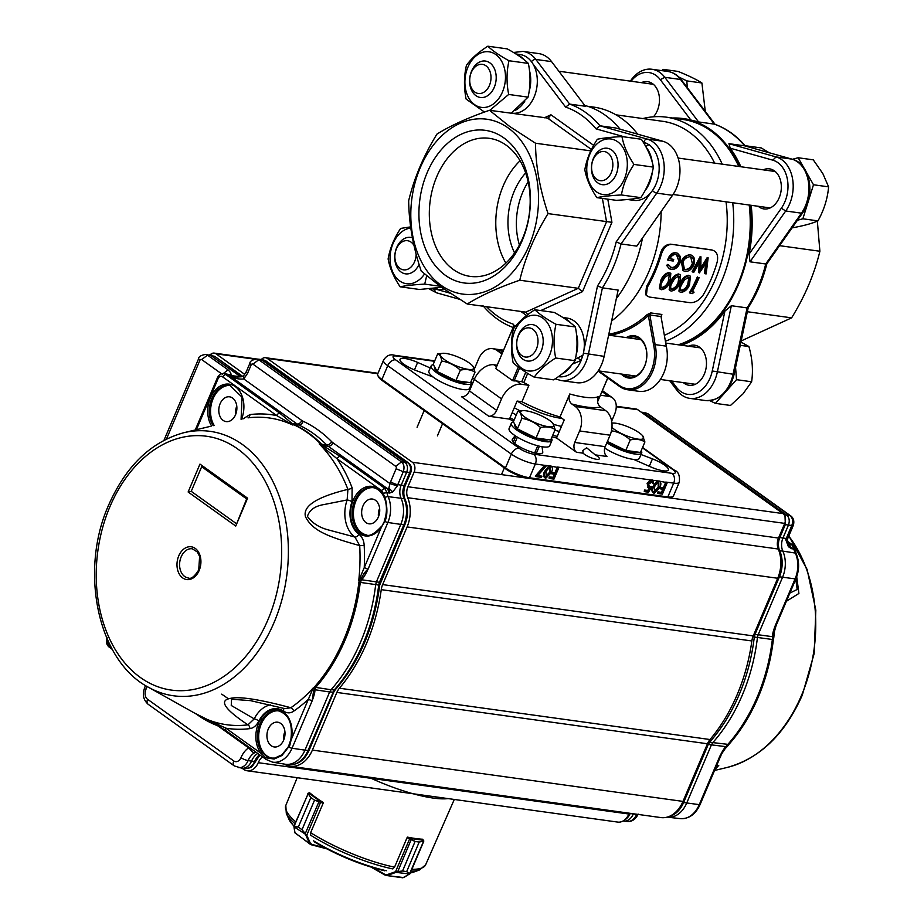 <?xml version="1.0" encoding="UTF-8"?>
<svg xmlns="http://www.w3.org/2000/svg" width="924" height="924" viewBox="0 0 924 924"><rect width="100%" height="100%" fill="white"/><g stroke="black" fill="none" stroke-linecap="round" stroke-linejoin="round"><path stroke-width="1.39" d="M514.76 110.614A29.603 21.229 -82.1 0 0 524.728 101.34M529.106 91.638A29.603 21.229 -82.1 0 0 529.464 70.478M523.735 59.425A29.603 21.229 -82.1 0 0 520.512 56.503A29.603 21.229 -82.1 0 0 516.643 54.435M511.388 113.098L511.838 113.167A29.603 21.229 -82.1 0 0 535.862 91.961A29.603 21.229 -82.1 0 0 527.119 57.415A29.603 21.229 -82.1 0 0 519.958 54.516L515.881 53.95M430.931 288.669A29.603 21.229 -82.1 0 0 437.583 287.907M430.884 288.669L436.983 289.512A29.603 21.229 -82.1 0 0 443.809 288.946M521.101 331.45A14.715 10.557 97.9 0 1 535.978 332.813A14.715 10.557 97.9 0 1 533.61 353.476A14.715 10.557 97.9 0 1 518.745 352.113A14.715 10.557 97.9 0 1 521.101 331.45M522.083 329.048A18.388 13.19 -82.1 0 0 516.909 348.406A18.388 13.19 -82.1 0 0 527.373 361.03A18.388 13.19 -82.1 0 0 537.722 356.572A18.388 13.19 -82.1 0 0 542.885 337.225A18.388 13.19 -82.1 0 0 532.42 324.601A18.388 13.19 -82.1 0 0 522.083 329.048M709.817 400.669L715.384 403.361L730.491 405.463L742.988 393.878L751.628 381.774L736.52 379.672L735.573 367.429M715.384 403.361L724.173 393.52M726.53 390.875L736.52 379.672M751.628 381.774C753.268 370.409 752.355 358.662 748.902 346.523L740.24 345.333M748.902 346.523L740.944 342.03M559.355 431.392A50.566 12.416 -157 0 1 554.85 430.272A50.566 12.416 23 0 0 559.355 431.392M516.273 414.957A50.566 12.416 -157 0 1 512.162 412.716A50.566 12.416 23 0 0 516.273 414.957M561.965 418.353A33.83 8.304 -157 0 1 517.336 401.085M561.469 426.414A50.566 12.416 -157 0 1 553.684 424.37M520.177 410.903A50.566 12.416 -157 0 1 514.287 407.727M593.601 175.756A14.715 10.557 97.9 0 1 595.957 155.093A14.715 10.557 97.9 0 1 610.833 156.456A14.715 10.557 97.9 0 1 608.477 177.119A14.715 10.557 97.9 0 1 593.601 175.756M593.993 178.528A18.388 13.19 -82.1 0 0 602.229 184.673A18.388 13.19 -82.1 0 0 615.985 174.832A18.388 13.19 -82.1 0 0 615.523 154.389A18.388 13.19 -82.1 0 0 607.276 148.244A18.388 13.19 -82.1 0 0 593.531 158.085A18.388 13.19 -82.1 0 0 593.993 178.528M791.995 227.882C803.175 225.906 811.838 223.573 817.971 220.882C824.046 209.921 827.592 198.579 828.609 186.856L822.857 173.62L813.259 159.84L798.151 157.75L792.457 159.286M797.435 220.247L802.864 218.792L813.49 184.765L806.594 172.626M804.042 168.133L798.151 157.75M817.971 220.882L802.864 218.792M828.609 186.856L813.49 184.765M502.887 63.756A28.043 20.109 97.9 0 1 495.114 102.576A28.043 20.109 97.9 0 1 467.486 95.403A28.043 20.109 97.9 0 1 475.259 56.583A28.043 20.109 97.9 0 1 502.887 63.756M484.476 112.07L466.112 99.076C463.825 87.48 463.929 76.253 466.424 65.373C471.194 58.639 478.343 52.241 487.86 46.2C492.527 50.728 499.572 55.579 508.997 60.741C506.502 71.679 506.398 82.917 508.685 94.456L489.801 110.337M511.122 113.294L528.066 97.135C530.561 86.198 530.665 74.971 528.378 63.421L508.997 60.741M528.066 97.135L508.685 94.456M528.378 63.421C523.712 58.893 516.666 54.054 507.253 48.88L487.86 46.2M510.048 417.694A50.566 12.416 23 0 0 514.16 419.935M552.737 435.25A50.566 12.416 23 0 0 557.241 436.382M424.52 274.012A28.043 20.109 97.9 0 1 420.247 278.933A28.043 20.109 97.9 0 1 392.631 271.76A28.043 20.109 97.9 0 1 400.404 232.94A28.043 20.109 97.9 0 1 410.799 228.089M426.657 275.837L424.717 284.118C414.114 284.684 405.913 285.574 400.138 286.798C393.728 277.154 389.72 267.868 388.115 258.939C389.916 248.406 394.109 238.23 400.669 228.413L410.637 226.877M441.487 287.306L419.519 289.478L400.138 286.798M440.02 286.244L424.717 284.118M519.427 244.999A58.847 42.204 97.9 0 1 528.158 181.901M445.483 275.398A77.05 55.267 97.9 0 1 427.165 172.661A77.05 55.267 97.9 0 1 503.857 137.895A77.05 55.267 97.9 0 1 522.176 240.633A77.05 55.267 97.9 0 1 445.483 275.398M506.144 145.16A69.693 49.988 -82.1 0 0 489.304 138.323A69.693 49.988 -82.1 0 0 432.744 188.242A69.693 49.988 -82.1 0 0 453.349 269.531A69.693 49.988 -82.1 0 0 470.189 276.38A69.693 49.988 -82.1 0 0 526.749 226.461A69.693 49.988 -82.1 0 0 506.144 145.16M441.245 285.401A88.265 63.306 -82.1 0 0 529.094 245.588A88.265 63.306 -82.1 0 0 508.096 127.893A88.265 63.306 -82.1 0 0 420.247 167.706A88.265 63.306 -82.1 0 0 441.245 285.401M489.477 110.291L509.528 126.345L535.504 143.22C535.735 166.02 539.916 189.478 548.048 213.606C534.696 235.273 525.271 257.473 519.773 280.215C498.44 287.56 480.93 295.495 467.244 304.019L441.279 287.145L421.228 271.09C413.144 247.216 408.951 223.758 408.674 200.704C414.171 177.974 423.596 155.775 436.948 134.107C450.438 125.664 467.948 117.729 489.477 110.291L548.96 118.237M514.576 252.922A58.847 42.204 97.9 0 1 525.652 172.95M584.73 105.417A115.847 83.091 97.9 0 1 620.12 129.221M642.48 238.022A115.847 83.091 97.9 0 1 632.905 269.773A115.847 83.091 97.9 0 1 616.343 298.579M591.452 149.503L547.978 118.399L550.97 114.795L593.658 145.334M548.048 213.606L611.931 222.326L582.501 291.649L540.771 310.568M519.773 280.215L578.274 288.311L582.501 291.649M527.766 314.645L525.744 312.127L578.274 288.311L606.548 221.702L602.39 198.406M565.615 107.08L569.634 104.089A115.847 83.091 97.9 0 1 599.988 125.814L596.072 128.875A112.174 80.457 -82.1 0 0 565.615 107.08L532.998 63.999M616.216 241.845L621.055 243.948A115.847 83.091 97.9 0 1 613.363 267.071A115.847 83.091 97.9 0 1 602.413 287.861L597.505 285.92A112.174 80.457 -82.1 0 0 608.558 265.096A112.174 80.457 -82.1 0 0 616.216 241.845L650.658 192.827M486.59 306.699A112.174 80.457 -82.1 0 0 513.178 324.139L513.929 328.216M560.891 380.526L576.634 382.698A33.102 23.735 -82.1 0 0 604.134 356.375L618.144 290.044L602.413 287.861L588.392 354.192A33.102 23.735 97.9 0 1 585.839 362.335A33.102 23.735 97.9 0 1 560.891 380.526L555.232 378.805M585.377 106.272L551.57 61.619A33.102 23.735 -82.1 0 0 538.715 53.58L522.984 51.398A33.102 23.735 97.9 0 1 535.828 59.436L569.634 104.089L585.377 106.272M636.786 246.119L672.499 195.31A33.102 23.735 -82.1 0 0 662.855 141.256L615.731 127.986L599.988 125.814L647.123 139.074A33.102 23.735 97.9 0 1 660.695 185.978A33.102 23.735 97.9 0 1 656.756 193.128L621.055 243.948L636.786 246.119M520.062 160.776A69.693 49.988 -82.1 0 0 505.89 263.132M535.504 143.22L590.783 150.878M467.244 304.019L525.744 312.127M769.091 152.703L761.318 147.944L745.102 145.692M680.179 345.056A115.847 83.091 -82.1 0 0 738.507 284.396A115.847 83.091 -82.1 0 0 749.895 205.128M739.604 166.574A115.847 83.091 -82.1 0 0 682.975 118.538A115.847 83.091 -82.1 0 0 672.499 118.018M745.148 145.98L744.675 145.842A115.847 83.091 -82.1 0 0 714.333 124.128L715.003 124.37M781.346 208.223L785.712 210.984L801.443 213.167L765.742 263.975L766.851 263.733C762.843 279.96 756.606 294.64 748.163 307.773L747.1 307.9A115.847 83.091 -82.1 0 0 758.05 287.11A115.847 83.091 -82.1 0 0 765.742 263.975L749.999 261.804L749.098 254.1L781.346 208.223A29.418 21.102 -82.1 0 0 784.846 201.871A29.418 21.102 -82.1 0 0 772.776 160.164L730.214 148.198L728.932 143.67L776.068 156.93A33.102 23.735 97.9 0 1 789.65 203.846A33.102 23.735 97.9 0 1 785.712 210.984L749.999 261.804M671.667 381.011L676.391 387.237A29.418 21.102 -82.1 0 0 709.99 378.216A29.418 21.102 -82.1 0 0 712.254 370.986L724.913 311.088L731.358 305.717L717.336 372.049A33.102 23.735 97.9 0 1 714.795 380.191A33.102 23.735 97.9 0 1 689.847 398.383A33.102 23.735 97.9 0 1 676.992 390.344L669.727 380.746M630.364 81.127A33.102 23.735 97.9 0 1 651.928 69.265A33.102 23.735 97.9 0 1 664.783 77.293L698.59 121.945L690.84 120.016L660.314 79.695A29.418 21.102 -82.1 0 0 631.057 81.22M682.975 118.538L684.245 118.722A115.847 83.091 97.9 0 1 690.84 120.016M641.383 82.652A20.224 14.507 97.9 0 1 647.62 81.659A20.224 14.507 97.9 0 1 657.322 110.614A20.224 14.507 97.9 0 1 653.487 116.794M715.107 124.37L681.519 80.007A3.673 2.079 142.9 0 0 680.514 79.476L714.333 124.128L698.59 121.945M730.214 148.198A115.847 83.091 97.9 0 1 740.875 166.747M751.166 205.301A115.847 83.091 97.9 0 1 749.098 254.1M763.236 169.843A20.224 14.507 97.9 0 1 769.484 168.849A20.224 14.507 97.9 0 1 779.175 197.805A20.224 14.507 97.9 0 1 763.929 208.928A20.224 14.507 97.9 0 1 758.2 206.271M728.932 143.67L744.675 145.842L791.81 159.113A3.673 2.553 -74.3 0 1 792.041 159.159L744.906 145.9M688.38 346.2A20.224 14.507 97.9 0 1 694.617 345.206A20.224 14.507 97.9 0 1 704.319 374.162A20.224 14.507 97.9 0 1 689.073 385.273A20.224 14.507 97.9 0 1 683.333 382.628M724.913 311.088A115.847 83.091 97.9 0 1 681.45 345.241M731.358 305.717L747.1 307.9L733.079 374.232L734.13 374.278L748.186 307.738M741.175 340.933L791.614 317.856L747.343 311.723M791.614 317.856C804.966 296.211 814.391 274.001 819.888 251.247L779.579 245.668M819.888 251.247L817.347 221.136M574.555 359.528L582.917 355.29A29.603 21.229 -82.1 0 0 574.104 320.963A29.603 21.229 -82.1 0 0 566.955 318.064L562.878 317.498M558.385 376.646L558.835 376.703A29.603 21.229 -82.1 0 0 581.15 360.441L577.743 358.004M581.15 360.441L572.141 364.229M576.091 355.186A29.603 21.229 -82.1 0 0 576.461 334.026M570.732 322.973A29.603 21.229 -82.1 0 0 567.509 320.051A29.603 21.229 -82.1 0 0 563.64 317.972M561.769 374.151A29.603 21.229 -82.1 0 0 571.713 364.899M514.483 358.951A28.043 20.109 97.9 0 1 522.256 320.131A28.043 20.109 97.9 0 1 549.884 327.304A28.043 20.109 97.9 0 1 542.111 366.123A28.043 20.109 97.9 0 1 514.483 358.951M534.857 309.748C539.524 314.276 546.569 319.127 555.982 324.289C553.488 335.227 553.395 346.454 555.682 358.004C546.119 364.068 538.981 370.466 534.234 377.165C524.786 371.979 517.74 367.128 513.109 362.624C510.81 351.028 510.914 339.789 513.409 328.921C518.156 322.21 525.294 315.823 534.857 309.748L554.238 312.428C563.663 317.602 570.709 322.441 575.375 326.969L555.982 324.289M555.682 358.004L575.063 360.683C570.293 367.417 563.143 373.816 553.626 379.856L534.234 377.165M575.063 360.683C577.558 349.746 577.662 338.507 575.375 326.969M672.429 496.812L671.067 497.32A17.29 4.25 -157 0 1 666.747 497.424L528.401 478.262A17.29 4.25 -157 0 1 505.821 468.988L382.247 380.561A17.29 4.25 -157 0 1 378.366 376.669L377.766 375.329A18.388 4.516 23 0 0 381.901 379.475L505.474 467.891A18.388 4.516 23 0 0 529.498 477.766L667.844 496.927A18.388 4.516 23 0 0 672.429 496.812A18.388 4.516 23 0 0 673.434 495.992L679.29 482.213A18.388 4.516 -157 0 1 673.7 483.137A7.357 5.278 -82.1 0 0 671.944 473.331A11.03 2.714 23 0 0 672.764 469.519L642.423 447.817M545.645 465.488L546.13 466.077L537.826 475.629L541.938 476.207L541.441 477.385L535.978 476.622L545.645 465.488L535.354 463.987A18.388 4.516 -157 0 1 511.33 454.111L387.745 365.685A18.388 4.516 -157 0 1 383.518 360.256L377.662 374.047A18.388 4.516 23 0 0 377.766 375.329M601.432 392.735L607.796 378.02M626.276 337.595A21.333 15.304 97.9 0 1 643.427 342.065A21.333 15.304 97.9 0 1 644.582 366.285A21.333 15.304 97.9 0 1 621.228 374.024M623.688 374.37A20.224 14.507 -82.1 0 0 629.417 377.015A20.224 14.507 -82.1 0 0 644.663 365.904A20.224 14.507 -82.1 0 0 634.973 336.948A20.224 14.507 -82.1 0 0 628.724 337.941M609.725 335.308A111.434 79.926 97.9 0 0 648.359 315.581L649.838 314.969L655.116 344.606L653.591 344.883L648.359 315.581L647.204 314.576A110.326 79.129 -82.1 0 1 608.835 334.13M599.099 370.963L619.311 385.423A31.994 22.95 -82.1 0 0 651.154 370.986A31.994 22.95 -82.1 0 0 653.591 344.883M627.65 389.766L638.819 391.314A33.102 23.735 -82.1 0 0 666.285 346.154L655.116 344.606A33.102 23.735 97.9 0 1 652.598 371.587A33.102 23.735 97.9 0 1 627.65 389.766A33.102 23.735 97.9 0 1 619.658 386.521L598.059 371.055M666.285 346.154L661.006 316.516L649.838 314.969L650.704 312.913L647.204 314.576M661.006 316.516L661.873 314.46L650.704 312.913M661.122 317.186L661.873 314.46M527.696 373.4L523.816 382.548L521.737 381.704L525.768 372.21M519.588 368.029L514.091 380.954L512.554 380.584L518.295 367.059M513.213 327.5L495.784 368.584L513.143 327.477M595.229 454.862L586.636 447.793L582.871 450.566L583.113 453.176L576.484 452.263A7.357 5.278 97.9 0 1 574.728 442.457L605.185 446.673A7.357 5.278 -82.1 0 0 606.941 456.479L595.229 454.862A9.194 2.252 -157 0 1 599.329 458.824A9.194 2.252 -157 0 1 596.546 459.297A9.194 2.252 -157 0 1 583.113 453.176M722.233 164.16A114.922 82.432 -82.1 0 0 666.343 117.163L682.848 119.45A114.922 82.432 97.9 0 1 738.738 166.447M749.202 205.024A114.922 82.432 97.9 0 1 737.941 283.991A114.922 82.432 97.9 0 1 678.193 344.791M514.091 380.954A18.388 11.989 -54.4 0 1 516.632 381L521.171 384.234A18.388 11.989 125.6 0 0 501.513 398.891L496.638 410.372A7.357 4.793 -54.4 0 1 488.773 416.239L509.459 419.103L517.117 401.051L521.944 401.721A53.326 13.098 -157 0 0 560.013 416.955L564.217 419.958L556.548 437.999L576.484 452.263M488.773 416.239L461.561 396.766A7.357 4.793 125.6 0 0 469.427 390.91L496.638 410.372M502.032 353.673L500.462 352.945A60.684 14.9 -157 0 1 502.379 352.841M571.771 403.973C569.057 401.617 568.387 398.29 569.762 393.982A53.326 13.098 23 0 0 584.476 397.181A53.326 13.098 23 0 0 598.163 396.719C596.846 401.155 597.609 404.562 600.461 406.918A60.684 14.9 -157 0 1 586.22 406.987A60.684 14.9 -157 0 1 571.771 403.973L575.236 406.445L605.694 410.66A18.388 13.19 97.9 0 1 610.071 435.181L605.185 446.673M545.068 477.8C543.127 476.738 542.954 474.578 544.571 471.332L548.983 465.869L550.981 466.031M552.148 472.626L554.989 472.626L557.368 467.036L558.847 467.625L553.973 479.117L549.641 478.517L550.138 477.338L553.672 477.824L555.174 474.289L551.64 473.804L552.148 472.626L555.671 473.111L558.05 467.521L558.847 467.625M648.325 487.583L647.123 483.437L650.565 479.937L652.945 480.272L651.94 479.81L652.621 480.307L647.805 483.922L649.006 488.068L650.149 487.988L648.382 490.944L647.712 490.459L649.122 488.08M653.511 492.815C651.559 491.753 651.385 489.593 653.002 486.347L657.426 480.884L659.424 481.046M660.579 487.641L663.432 487.641L665.8 482.051L667.278 482.64L662.404 494.132L658.073 493.532L658.581 492.353L662.104 492.839L663.605 489.304L660.082 488.819L660.579 487.641L664.113 488.126L666.481 482.536L667.278 482.64M610.071 435.181L579.602 430.965A18.388 13.19 -82.1 0 0 575.236 406.445M611.665 421.148L614.472 414.529A18.388 11.989 125.6 0 0 612.473 397.817A18.388 11.989 125.6 0 0 608.743 396.361L602.044 391.568M503.037 351.305L497.008 350.473A18.388 13.19 -82.1 0 0 492.561 348.66A18.388 13.19 -82.1 0 0 478.701 358.766L474.358 369.011M501.513 398.891L474.301 379.418A18.388 11.989 -54.4 0 1 493.959 364.772L496.534 366.609M495.784 368.584L512.554 380.584M535.978 476.622L535.296 476.137L544.721 465.28M538.126 475.283L541.938 476.207M545.403 476.588L549.803 472.06L549.664 466.897M545.714 476.911L550.485 472.557L550.346 467.382L547.609 469.092L546.049 471.933L546.223 477.107L545.541 476.622M545.749 478.286C543.809 477.223 543.635 475.063 545.252 471.817L550.877 466.216C552.795 467.29 552.922 469.438 551.282 472.661L545.749 478.286L544.652 477.696M545.252 471.817L544.571 471.332M549.641 478.517L548.96 478.031L549.468 476.853L552.991 477.338L554.342 474.174M550.138 477.338L549.468 476.853M553.672 477.824L552.991 477.338M551.64 473.804L550.993 473.331M555.671 473.111L554.989 472.626M558.05 467.521L551.189 466.17M648.556 486.313L651.859 486.59L648.509 492.203L644.86 491.707L645.368 490.529L648.382 490.944M651.859 486.59L648.879 486.625M649.653 486.902L648.59 484.072L652.702 481.727M651.385 481L653.164 483.806L651.397 480.988M652.748 480.122L653.961 483.922L653.164 483.806M647.47 487.26L649.006 488.068M644.86 491.707L644.19 491.21L644.686 490.032L647.712 490.459M645.368 490.529L644.686 490.032M647.816 483.922L647.135 483.437M649.664 486.879L648.983 486.394M653.846 491.603L658.246 487.087L658.107 481.912M654.146 491.926L658.916 487.572L658.789 482.409L656.04 484.107L654.481 486.948L654.654 492.122L653.973 491.637M654.18 493.301C652.24 492.238 652.067 490.078 653.684 486.833L659.309 481.231C661.226 482.305 661.365 484.453 659.724 487.676L654.18 493.301L653.083 492.711M653.684 486.833L653.002 486.347M658.073 493.532L657.403 493.046L657.9 491.868L661.434 492.353L662.774 489.189M658.581 492.353L657.9 491.868M662.104 492.839L661.434 492.353M660.082 488.819L659.424 488.346M664.113 488.126L663.432 487.641M666.481 482.536L659.62 481.196M671.933 267.925L667.867 264.356L666.585 265.35L669.484 268.838L671.298 269.485C675.259 269.681 678.262 267.255 680.318 262.22L680.526 256.687L677.592 253.28L676.391 252.98C672.741 252.853 670.062 255.301 668.375 260.349L667.648 259.979C669.322 254.989 671.991 252.564 675.64 252.691L676.391 253.003M671.829 267.914C675.04 268.11 677.523 266.181 679.267 262.139C680.156 257.808 679.013 255.301 675.871 254.608C673.434 254.343 671.448 255.763 669.912 258.87L673.712 259.401A112.901 80.977 -82.1 0 1 673.203 261.018L668.375 260.349M676.899 254.885L675.871 254.608M667.29 265.765L668.583 264.761M670.593 269.046L671.298 269.496M666.608 265.373L669.299 268.722M677.604 253.268L675.64 252.714M673.712 259.401L670.004 258.639M679.267 262.139L676.518 254.747M671.921 267.937L671.217 267.51C674.381 267.637 676.83 265.731 678.551 261.769M671.217 267.51L670.27 267.198M684.106 269.127L685.123 269.415C688.299 269.496 690.702 267.544 692.353 263.548L690.632 256.699M685.123 269.404L685.827 269.831C690.101 268.896 692.526 266.921 693.092 263.918L692.365 263.548M690.078 256.606C685.954 257.496 683.621 259.494 683.09 262.601L684.465 269.369L685.827 269.82M693.092 263.918C694.317 260.152 693.323 257.715 690.089 256.595L691.025 256.837M685.273 271.425C689.154 271.494 692.099 269.034 694.109 264.045C695.287 258.916 694.086 255.879 690.482 254.932C686.775 254.885 683.968 257.403 682.074 262.462L683.587 270.836L685.273 271.425M689.743 254.643L691.487 255.174L689.743 254.643C684.811 255.798 682.004 258.281 681.346 262.093L683.09 270.536M682.074 262.462L681.346 262.093M700.808 269.358L708.154 257.808L706.155 273.897L705.093 273.758L706.71 262.023M699.191 262.67L698.671 272.522L699.387 272.961L699.942 261.169L693.866 272.199L692.827 272.06L700.958 256.814L700.831 269.369M706.721 262.035L699.376 272.961M705.093 273.758L704.388 273.308L705.786 263.548M707.414 257.519L708.142 257.808M707.403 257.519L708.003 257.784M707.253 257.496L700.912 267.775M700.196 256.514L692.134 271.621L692.815 272.049M661.076 287.352L661.642 287.526C664.633 286.983 666.839 284.962 668.26 281.462L669.346 274.844M661.642 287.526L662.254 288.161C665.234 287.607 667.451 285.562 668.907 282.016C670.974 278.505 670.986 276.08 668.953 274.74L664.934 277.223M669.692 275.04L668.953 274.74M664.968 277.165L662.566 281.139C660.475 284.58 660.383 286.925 662.254 288.161L661.365 287.734M669.704 273.042L670.812 273.469L670.05 282.178C668.11 286.683 665.222 289.189 661.399 289.709L660.002 289.039L661.422 280.977C663.305 276.357 666.065 273.712 669.704 273.042L670.443 273.25M661.422 280.977L660.776 280.411C662.635 275.837 665.384 273.227 669.022 272.568M660.002 289.039L659.389 288.392L660.776 280.411M670.836 288.704L671.401 288.877C674.393 288.334 676.599 286.313 678.02 282.813L679.105 276.195M671.401 288.877L672.014 289.512C675.005 288.958 677.223 286.914 678.666 283.368C680.734 279.857 680.757 277.431 678.713 276.091L674.693 278.574M679.463 276.392L678.713 276.091M674.728 278.517L672.326 282.49C670.246 285.932 670.143 288.276 672.014 289.512L671.124 289.085M679.475 274.393L680.584 274.821L679.81 283.529C677.87 288.034 674.982 290.54 671.159 291.06L669.761 290.402L671.182 282.328C673.065 277.708 675.825 275.063 679.475 274.393L680.203 274.601M671.182 282.328L670.535 281.762C672.395 277.188 675.144 274.578 678.794 273.92M669.761 290.402L669.149 289.755L670.535 281.762M680.607 290.055L681.173 290.228C684.153 289.686 686.359 287.664 687.779 284.165L688.877 277.547M688.426 284.731C690.505 281.208 690.517 278.782 688.472 277.443L684.499 279.88L682.097 283.853C680.006 287.295 679.902 289.628 681.785 290.864C684.765 290.309 686.982 288.265 688.426 284.731L687.779 284.165M689.223 277.743L688.472 277.443M681.173 290.228L681.785 290.864L680.884 290.436M689.235 275.745L690.344 276.172L689.57 284.881C687.629 289.385 684.753 291.892 680.919 292.411L679.533 291.753L680.942 283.68C682.824 279.06 685.585 276.415 689.235 275.745L689.962 275.953M680.942 283.68L680.307 283.114C682.155 278.54 684.903 275.93 688.553 275.271M679.533 291.753L678.921 291.106L680.307 283.114M699.156 277.57A112.901 80.977 -82.1 0 1 692.145 291.868L694.097 292.146L692.457 293.589L690.113 293.266A112.901 80.977 -82.1 0 0 698.013 277.419L699.156 277.57L698.013 277.419M690.113 293.266L689.5 292.631A111.804 80.192 -82.1 0 0 697.331 276.934M692.423 291.372L694.097 292.146M671.633 244.456C666.955 244.502 663.524 247.748 661.365 254.204L660.371 253.777A110.326 79.129 -82.1 0 1 654.377 270.79A110.326 79.129 -82.1 0 1 646.511 286.452L647.308 287.306L646.361 295.472L649.306 297.031L689.928 302.656C694.964 302.876 699.364 300.335 703.152 295.033A111.804 80.192 -82.1 0 0 717.209 261.942C718.468 255.359 716.805 251.409 712.242 250.081L670.605 244.179L711.226 249.803M647.308 287.306A111.804 80.192 -82.1 0 0 661.365 254.204M646.5 286.44L645.599 294.502L646.361 295.472M670.605 244.179C665.349 244.56 661.942 247.759 660.371 253.777M521.737 381.704L516.632 381M521.171 384.234L528.909 385.308L521.944 401.721M474.301 379.418L469.427 390.91M497.135 365.211L493.959 364.772M528.909 385.308A53.326 13.098 -157 0 1 523.816 382.548M605.694 410.66L600.461 406.918M579.602 430.965L574.728 442.457M560.013 416.955L569.762 393.982M600.381 395.206L608.743 396.361M497.008 350.473L500.462 352.945M472.568 377.904L474.393 379.21M433.183 377.061L415.916 370.466A16.551 4.066 -157 0 1 400.011 359.355A16.551 4.066 -157 0 1 405.047 358.524A16.551 4.066 -157 0 1 417.636 362.427L430.272 367.983M641.013 454.504L652.448 458.87A16.551 4.066 -157 0 1 668.352 469.993A16.551 4.066 -157 0 1 650.739 466.92L633.668 459.413M542.03 446.731L542.781 451.975A16.551 4.066 -157 0 1 542.711 452.598A16.551 4.066 -157 0 1 525.895 449.873A16.551 4.066 -157 0 1 512.243 439.662A16.551 4.066 -157 0 1 512.346 439.478L515.049 435.643M556.548 437.999A59.76 14.68 -157 0 1 552.102 436.74M513.594 421.263A59.76 14.68 -157 0 1 509.459 419.103M664.356 335.297A110.326 79.129 -82.1 0 0 715.43 279.244A110.326 79.129 -82.1 0 0 726.045 201.825M665.407 341.233A114.922 82.432 -82.1 0 0 721.436 281.704A114.922 82.432 -82.1 0 0 732.709 202.737M666.343 117.163A114.922 82.432 -82.1 0 0 642.85 118.561M611.63 320.894A114.922 82.432 -82.1 0 0 648.844 271.656A114.922 82.432 -82.1 0 0 661.145 211.469M637.722 134.176A114.922 82.432 -82.1 0 0 593.751 107.115L587.595 106.26M714.633 163.109A110.326 79.129 -82.1 0 0 662.543 121.287L615.985 114.83M643.774 143.105L645.368 142.643L644.594 144.479M627.592 199.515L633.691 200.358A29.603 21.229 -82.1 0 0 656.005 184.095A29.603 21.229 -82.1 0 0 648.971 144.618L645.576 146.593M627.639 199.503A29.603 21.229 -82.1 0 0 634.291 198.752M644.929 190.864A29.603 21.229 -82.1 0 0 649.41 183.171A29.603 21.229 -82.1 0 0 652.298 172.141M652.229 162.162A29.603 21.229 -82.1 0 0 646.188 147.309M645.368 142.643A29.603 21.229 -82.1 0 0 643.046 141.926M616.966 189.767A28.043 20.109 97.9 0 1 589.339 182.594A28.043 20.109 97.9 0 1 597.112 143.786A28.043 20.109 97.9 0 1 624.74 150.947A28.043 20.109 97.9 0 1 616.966 189.767M584.823 169.773C586.625 159.24 590.817 149.064 597.378 139.247C603.199 138.023 611.399 137.133 621.967 136.567C623.584 145.553 627.592 154.839 633.98 164.426C627.396 174.301 623.215 184.477 621.425 194.964C610.822 195.518 602.621 196.419 596.846 197.632C590.459 188.034 586.451 178.748 584.823 169.773M596.846 197.632L616.227 200.323C626.842 199.757 635.031 198.868 640.817 197.644L621.425 194.964M640.817 197.644C647.401 187.78 651.593 177.593 653.372 167.117L633.98 164.426M653.372 167.117C651.766 158.177 647.759 148.903 641.348 139.258L621.967 136.567M416.147 254.181A14.715 10.557 97.9 0 1 408.708 268.769A14.715 10.557 97.9 0 1 396.893 264.922A14.715 10.557 97.9 0 1 399.168 244.352A14.715 10.557 97.9 0 1 413.998 245.403M412.427 237.861A18.388 13.19 -82.1 0 0 410.568 237.41A18.388 13.19 -82.1 0 0 396.823 247.251A18.388 13.19 -82.1 0 0 397.274 267.694A18.388 13.19 -82.1 0 0 405.521 273.839A18.388 13.19 -82.1 0 0 419.08 264.414M486.625 89.928A14.715 10.557 97.9 0 1 471.748 88.565A14.715 10.557 97.9 0 1 474.104 67.902A14.715 10.557 97.9 0 1 488.981 69.265A14.715 10.557 97.9 0 1 486.625 89.928M490.725 93.035A18.388 13.19 -82.1 0 0 495.888 73.677A18.388 13.19 -82.1 0 0 485.423 61.053A18.388 13.19 -82.1 0 0 475.086 65.5A18.388 13.19 -82.1 0 0 469.912 84.858A18.388 13.19 -82.1 0 0 480.376 97.482A18.388 13.19 -82.1 0 0 490.725 93.035M705.289 111.4L701.905 82.987C696.523 79.499 688.565 75.641 678.054 71.425L662.935 69.335L661.792 70.628M687.329 87.676L686.798 80.885L678.921 77.073M667.128 71.367L662.935 69.335M701.905 82.987L686.798 80.885M433.356 364.68A22.061 5.417 23 0 0 431.15 365.904A22.061 5.417 23 0 0 436.232 372.418A22.061 5.417 23 0 0 457.738 382.582A22.061 5.417 23 0 0 471.771 383.148A22.061 5.417 23 0 0 471.275 380.931M431.15 365.904L428.921 371.159A22.061 5.417 23 0 0 434.003 377.673A22.061 5.417 23 0 0 455.509 387.826A22.061 5.417 23 0 0 469.542 388.403L471.771 383.148M513.525 422.037A22.061 5.417 23 0 0 511.318 423.273A22.061 5.417 23 0 0 516.401 429.787A22.061 5.417 23 0 0 537.907 439.94A22.061 5.417 23 0 0 551.94 440.517A22.061 5.417 23 0 0 551.443 438.299M511.318 423.273L509.089 428.517A22.061 5.417 23 0 0 514.171 435.031A22.061 5.417 23 0 0 535.677 445.195A22.061 5.417 23 0 0 549.711 445.761L551.94 440.517M606.872 442.723A22.061 5.417 23 0 0 628.158 452.517A22.061 5.417 23 0 0 641.683 452.945A22.061 5.417 23 0 0 641.187 450.727M604.735 448.036A22.061 5.417 23 0 0 625.987 457.784A22.061 5.417 23 0 0 639.454 458.188L641.683 452.945M611.284 431.52L611.584 430.815C618.606 431.924 624.82 434.973 630.249 439.94C635.943 438.704 640.829 439.374 644.906 441.972L640.447 452.46L625.802 450.427L607.414 441.441M607.357 441.557A18.388 4.516 23 0 0 624.197 450.242A18.388 4.516 23 0 0 637.779 452.09M630.249 439.94L625.802 450.427M644.906 441.972L642.607 435.735A18.018 4.424 23 0 0 615.834 423.238A18.018 4.424 23 0 0 612.797 423.077A18.018 4.424 23 0 0 611.931 423.18M611.954 427.373A18.018 4.424 23 0 0 630.341 437.214A18.018 4.424 23 0 0 642.607 435.735M521.841 418.387C528.851 419.496 535.077 422.545 540.505 427.512C546.199 426.276 551.085 426.946 555.162 429.544L550.704 440.032L536.047 437.999L517.382 428.875L513.374 421.783L517.833 411.296C519.981 411.723 521.309 414.091 521.841 418.387L517.382 428.875M514.841 424.37L514.703 424.705A18.388 4.516 23 0 0 528.47 435.435A18.388 4.516 23 0 0 548.024 439.662M523.053 410.649A18.018 4.424 23 0 0 523.515 416.1A18.018 4.424 23 0 0 540.598 424.786A18.018 4.424 23 0 0 552.864 423.308A18.018 4.424 23 0 0 526.091 410.81A18.018 4.424 23 0 0 523.053 410.649L517.833 411.296M540.505 427.512L536.047 437.999M555.162 429.544L552.864 423.308M441.672 361.03C448.694 362.139 454.908 365.176 460.337 370.154C466.031 368.907 470.917 369.588 474.994 372.187L470.547 382.675L455.89 380.642L437.225 371.517L433.206 364.414L437.664 353.927C439.812 354.366 441.152 356.733 441.672 361.03L437.225 371.517M434.673 367.001L434.534 367.348A18.388 4.516 23 0 0 448.302 378.078A18.388 4.516 23 0 0 467.867 382.293M442.885 353.291A18.018 4.424 23 0 0 443.347 358.743A18.018 4.424 23 0 0 460.429 367.429A18.018 4.424 23 0 0 472.695 365.939A18.018 4.424 23 0 0 445.922 353.453A18.018 4.424 23 0 0 442.885 353.291L437.664 353.927M460.337 370.154L455.89 380.642M474.994 372.187L473.053 366.378M785.019 516.424L785.331 524.601L784.326 524.382M641.244 412.15L643.901 412.97L786.751 515.188C789.304 517.567 789.881 520.836 788.495 524.994L782.963 538.034L786.278 538.461A5.521 1.351 23 0 0 787.883 538.172L787.352 539.593L785.781 539.755L788.403 546.696L788.01 543.485L791.66 548.706L788.403 546.696M788.01 543.485L789.223 544.155L791.66 548.706L794.247 549.11A13.19 9.459 -82.1 0 0 795.356 553.06L782.824 551.108A12.867 9.228 97.9 0 1 782.963 538.034L779.821 537.572L785.331 524.601L791.776 525.502C793.312 521.286 792.734 518.018 790.032 515.696L791.314 516.32M788.438 543.843L787.352 539.593M648.336 413.987L642.238 412.266M623.099 820.974L623.446 821.032A12.867 9.228 -82.1 0 0 623.769 821.066A12.867 9.228 -82.1 0 0 633.31 813.975A16.551 11.873 97.9 0 1 633.402 813.778M778.378 576.564A3.673 0.901 23 0 0 779.429 576.795A25.664 18.411 -82.1 0 0 779.694 550.727L782.824 551.108A25.745 18.468 97.9 0 1 782.57 577.257L758.165 634.742L772.533 636.705C772.268 634.765 773.192 631.046 775.282 625.571A2.945 0.728 23 0 0 776.137 625.421L795.957 578.724C799.399 570.039 799.468 561.642 796.165 553.545A2.945 1.34 156 0 0 795.356 553.06A25.422 18.237 -82.1 0 1 795.102 578.874A2.945 0.728 23 0 0 795.957 578.724M719.565 756.236L719.38 757.264C721.956 751.824 724.093 748.278 725.814 746.65L711.434 744.86L686.74 803.014A25.745 18.468 97.9 0 1 667.671 817.197A25.745 18.468 97.9 0 1 667.163 817.128M725.814 746.65L727.777 744.467A155.186 111.307 97.9 0 0 772.349 639.466L772.51 636.982L773.376 639.616L757.449 637.468L758.165 634.742L755.024 634.291L754.307 637.017L752.875 636.832M708.477 741.718L709.69 742.134L708.292 744.374L711.434 744.86L712.82 742.607L728.874 744.455L728.204 745.414A154.839 111.065 97.9 0 1 724.624 749.225M774.462 630.168A154.839 111.065 97.9 0 1 773.735 638.138L773.169 636.22L775.282 625.571L795.102 578.874L779.429 576.795L755.024 634.291L754.019 634.06M726.149 747.158L726.149 747.32C719.138 757.16 721.863 754.411 720.235 757.102L700.126 804.481A2.945 0.728 -157 0 1 699.272 804.631L719.38 757.264L726.149 747.158L728.204 745.414M727.789 745.495L726.079 746.361M789.881 593.046L797.181 589.466L795.783 579.14M773.55 635.631L773.954 631.866M715.037 769.369L718.722 765.43M757.449 637.468A155.567 111.585 97.9 0 1 712.82 742.607L709.69 742.134A155.486 111.527 97.9 0 0 754.307 637.017L757.449 637.468M724.809 748.879L726.114 747.354M796.707 576.784L798.914 593.462L786.393 601.27M717.186 764.31L714.679 770.212M339.408 688.218L710.013 739.535A14.715 10.557 -82.1 0 0 707.461 743.762L336.856 692.434A14.715 10.557 97.9 0 1 339.408 688.218A156.295 112.104 -82.1 0 0 381.254 589.651A14.715 10.557 97.9 0 1 382.64 584.592L407.103 526.934A29.418 21.102 -82.1 0 0 407.692 497.713A11.03 7.912 97.9 0 1 407.911 486.752L414.137 472.072A7.357 5.278 -82.1 0 0 412.393 462.266L267.267 358.42A7.357 5.278 -82.1 0 0 265.5 357.704A7.357 5.278 -82.1 0 0 261.307 359.54M382.64 584.592L753.233 635.908A14.715 10.557 -82.1 0 0 751.859 640.967L381.254 589.651M753.233 635.908L777.708 578.262A29.418 21.102 -82.1 0 0 778.285 549.029A11.03 7.912 97.9 0 1 778.505 538.068L784.742 523.388A7.357 5.278 -82.1 0 0 782.986 513.582L637.872 409.748A7.357 5.278 -82.1 0 0 636.093 409.02L616.25 406.271M244.756 374.393L216.008 353.834A7.357 5.278 -82.1 0 0 214.229 353.107A7.357 5.278 -82.1 0 0 210.048 354.955M259.529 754.712A16.632 11.931 -82.1 0 0 254.585 761.503L251.536 761.11A12.867 9.228 97.9 0 1 242.007 768.202L243.613 769.334A14.715 10.557 -82.1 0 0 247.17 770.778A14.715 10.557 -82.1 0 0 258.258 762.693A14.715 10.557 97.9 0 1 262.462 756.825M247.17 770.778L617.775 822.094A14.715 10.557 -82.1 0 0 628.863 814.021A14.715 10.557 97.9 0 1 629.232 813.201M284.153 764.056A29.418 21.102 -82.1 0 0 290.205 766.25A29.418 21.102 -82.1 0 0 312.381 750.092L336.856 692.434M290.205 766.25L660.81 817.567A29.418 21.102 -82.1 0 0 682.986 801.408L707.461 743.762M710.013 739.535A156.295 112.104 -82.1 0 0 751.859 640.967M385.112 497.47L384.858 498.394L385.112 497.47A2.945 1.34 -24 0 1 388.126 496.662A13.19 9.459 97.9 0 1 387.017 492.711L382.929 493.243L385.112 497.47C387.572 507.9 387.479 515.869 384.858 521.402L381.45 527.073L358.731 580.665A154.839 111.065 -82.1 0 0 359.702 545.599A3.673 0.681 176.8 0 0 364.16 545.264C363.929 540.563 362.139 536.844 358.812 534.118A3.673 2.391 -54.1 0 1 354.92 537.052A29.487 21.148 97.9 0 1 347.147 499.953A3.673 0.705 -160.5 0 1 352.009 501.651L352.113 487.745A3.673 1.571 -21.2 0 1 347.921 489.362L347.147 499.953L324.047 504.539C314.98 506.006 309.448 509.956 307.438 516.401C312.22 523.192 319.542 527.8 329.429 530.203L354.92 537.052L359.702 545.599C326.865 536.532 312.451 530.411 305.521 516.816C302.518 506.156 316.655 497.008 347.921 489.362A154.839 111.065 -82.1 0 0 319.196 443.878L326.669 444.929A18.388 13.19 -82.1 0 0 328.239 446.269L387.248 488.496L384.58 488.172L340.24 456.444A2.945 1.917 125.6 0 0 337.121 458.801L381.462 490.529L384.58 488.172L387.017 492.711L389.685 493.046L387.248 488.496L388.865 488.207L389.928 483.552L397.285 485.955L392.781 491.914L389.685 493.046L388.865 488.207L392.781 491.914M236.174 523.504L191.233 491.337L201.675 466.724L246.627 498.891M188.207 577.927A14.715 10.557 97.9 0 1 179.776 561.908A14.715 10.557 97.9 0 1 192.238 548.775L197.389 551.998L199.619 556.502L198.729 569.935C194.41 576.761 190.898 579.429 188.207 577.927M408.674 463.074C411.48 465.569 412.185 468.676 410.81 472.395L409.736 472.591C411.18 468.422 410.591 465.153 407.992 462.785L408.835 463.19M263.606 359.933L265.916 360.926L260.464 359.401L256.849 359.009L258.778 359.748L262.127 360.106L260.464 359.401M240.806 376.9L210.868 355.509L214.657 356.317L242.423 376.403M321.102 444.375A155.244 111.354 -82.1 0 0 293.324 424.497L293 423.55L293.959 424.463A155.371 111.434 -82.1 0 1 321.76 444.352L324.093 445.795L321.552 444.779M191.233 491.337L188.126 491.995L235.747 526.068L247.586 498.175L199.965 464.102L188.126 491.995M247.089 497.817L235.747 526.068M397.285 485.955A12.959 9.298 97.9 0 1 397.77 484.661L404.227 485.562A3.673 0.901 -157 0 0 405.301 485.366C403.395 490.332 403.338 494.987 405.105 499.33A3.673 1.675 -24 0 0 404.1 498.717L401.062 498.244A12.867 9.228 97.9 0 1 401.189 485.169L406.722 472.129C408.119 467.96 407.53 464.691 404.978 462.323L262.127 360.106L265.234 360.637L407.992 462.785L401.524 461.896C404.065 464.241 404.654 467.509 403.268 471.702L409.736 472.591L404.227 485.562A12.948 9.286 -82.1 0 0 404.1 498.717A25.664 18.411 97.9 0 1 403.834 524.786L379.429 582.282L376.403 581.866L400.797 524.393L403.834 524.786A3.673 0.901 23 0 0 404.908 524.589L379.695 585.169C374.393 626.738 359.563 661.619 335.239 689.812L333.783 692.168L329.66 691.984L331.046 689.743L335.239 689.812M210.868 355.509L205.59 354.412L210.868 355.509M250.647 700.658L231.554 699.237L231.243 705.474L254.227 718.86L247.967 724.843A3.673 2.518 -97.2 0 1 249.861 728.632C253.419 728.147 256.422 725.629 258.87 721.09A3.673 1.097 26.6 0 0 254.227 718.86A29.487 21.148 97.9 0 1 270.605 704.85M292.839 424.128L279.845 413.236L225.548 374.382L222.441 376.738L276.738 415.592L292.954 425.098A154.839 111.065 -82.1 0 0 248.002 417.856A3.673 2.518 82.8 0 0 249.896 414.599L242.897 418.965M292.885 424.266L292.954 425.098M249.896 414.599A158.397 113.617 -82.1 0 1 276.738 415.592A2.945 1.917 -54.4 0 1 279.845 413.236M340.24 456.444L321.956 444.952M319.196 443.878L337.121 458.801A158.397 113.617 -82.1 0 1 352.113 487.745M209.979 426.449L183.795 432.721A133.472 95.738 97.9 0 1 287.11 572.903A133.472 95.738 97.9 0 1 148.545 687.317L197.805 714.91A154.839 111.065 -82.1 0 0 247.967 724.843C224.567 709.262 218.688 700.45 230.307 698.405C239.281 696.234 259.471 699.341 290.875 707.738L284.811 708.639L250.6 700.658M195.253 429.983L217.371 377.858C218.884 374.728 220.963 373.331 223.62 373.642L226.161 373.908M283.656 708.304L283.645 711.214C287.272 713.409 290.633 713.386 293.751 711.134A3.673 2.137 55.3 0 0 290.875 707.738A154.839 111.065 -82.1 0 0 313.201 687.941L291.141 739.824L289.755 745.529L281.947 755.509L274.128 759.054L265.604 757.715L261.134 753.418L225.826 728.158A2.945 1.917 125.6 0 0 226.149 730.838L212.058 721.863L194.594 713.109M247.632 373.192L243.797 378.979C238.935 379.464 234.719 378.436 231.162 375.906L236.983 377.05C241.972 376.761 244.225 376.276 243.728 375.583L246.362 371.563L247.632 373.192L251.12 364.98L249.85 363.34C249.873 361.284 252.206 359.829 256.837 359.009M241.349 376.773L232.536 375.779L230.653 374.428L228.159 374.659L297.147 424.024A18.388 13.19 -82.1 0 0 298.868 425.028L293.324 424.497M231.162 375.906L229.268 374.555L225.548 373.85M195.299 713.501A155.07 111.227 97.9 0 0 208.778 720.212L225.826 728.158A158.397 113.617 -82.1 0 0 249.861 728.632M314.795 688.68L314.865 689.408L313.744 688.149L314.379 687.052L315.685 687.398L315.084 688.877M288.808 746.5L288.969 747.123A2.945 0.728 23 0 0 292.042 748.244L312.15 700.866L313.71 690.043L312.866 690.089M315.558 688.195L314.876 689.731C315.119 691.649 314.218 695.356 312.15 700.866L308.339 699.295A158.397 113.617 -82.1 0 1 293.751 711.134M361.065 580.561L360.868 581.45L361.296 580.041L358.731 580.665M360.268 578.401L361.018 579.14C362.866 574.786 365.211 571.471 368.052 569.184C365.465 574.636 363.282 578.17 361.527 579.764L360.649 580.665M364.16 545.264A158.397 113.617 -82.1 0 1 364.241 567.602L368.052 569.184L387.872 522.487L400.797 524.393A25.745 18.468 97.9 0 0 401.062 498.244L388.126 496.662A25.422 18.237 97.9 0 1 387.872 522.487A2.945 0.728 23 0 1 384.858 521.402L384.292 520.94C387.064 513.028 387.144 505.451 384.534 498.198L382.952 495.114C380.261 490.702 376.842 488.184 372.695 487.572A23.909 17.14 97.9 0 0 352.437 508.893A23.909 17.14 97.9 0 0 366.147 534.927C369.519 536.648 374.567 533.864 381.289 526.564L381.647 526.484M360.868 581.45L360.256 582.397L358.882 582.212L359.344 580.734M291.141 739.824L291.141 739.824A25.006 17.937 -82.1 0 0 282.178 711.18A25.006 17.937 -82.1 0 0 259.309 721.552A25.006 17.937 -82.1 0 0 261.134 753.418A1.109 0.635 -38.7 0 1 262.462 752.679L266.828 756.456L271.425 758.084L274.601 758.107M255.694 751.974L253.846 753.245L248.602 747.851L249.942 747.863M378.586 585.088L375.687 584.592L376.403 581.866L361.527 579.764M259.944 755.024L255.659 761.318A3.673 0.901 23 0 1 254.585 761.503A12.797 9.171 97.9 0 1 245.103 768.549L242.007 768.202A12.867 9.228 97.9 0 1 241.672 768.156L234.338 765.95A5.521 3.592 125.6 0 1 233.737 760.937L147.574 699.283A7.276 5.221 97.9 0 1 145.853 689.581A22.153 15.893 -82.1 0 0 146.985 686.416M216.921 724.751A3.673 2.529 -68.6 0 1 216.793 725.398A14.703 10.545 97.9 0 1 218.607 726.391L248.602 747.851A22.153 15.893 -82.1 0 0 240.979 757.657A5.521 1.351 23 0 0 248.117 760.602L251.536 761.11A16.551 11.873 97.9 0 1 257.75 753.453M380.503 582.085L379.429 582.282L378.713 585.008A155.486 111.527 97.9 0 1 334.095 690.124L308.015 750.531L304.966 750.138A25.745 18.468 97.9 0 1 285.897 764.321A25.745 18.468 97.9 0 1 285.239 764.24L272.557 762.15A25.422 18.237 97.9 0 0 292.042 748.244L304.966 750.138L329.66 691.984L314.876 689.731M214.172 425.456A23.909 17.14 97.9 0 1 212.936 399.064A23.909 17.14 97.9 0 1 230.48 385.458M235.551 414.726A12.509 8.974 97.9 0 1 225.964 421.575A12.509 8.974 97.9 0 1 218.953 407.981A12.509 8.974 97.9 0 1 229.395 396.8A12.509 8.974 97.9 0 1 235.551 414.726M366.77 534.996A23.909 17.14 97.9 0 1 353.707 509.078A23.909 17.14 97.9 0 1 373.331 487.676M378.401 516.943A12.509 8.974 97.9 0 1 368.815 523.793A12.509 8.974 97.9 0 1 361.804 510.198A12.509 8.974 97.9 0 1 372.245 499.018A12.509 8.974 97.9 0 1 378.401 516.943M272.049 758.154A23.909 17.14 97.9 0 1 258.986 732.224A23.909 17.14 97.9 0 1 278.609 710.822M283.68 740.089A12.509 8.974 97.9 0 1 274.093 746.939A12.509 8.974 97.9 0 1 267.082 733.344A12.509 8.974 97.9 0 1 277.523 722.175A12.509 8.974 97.9 0 1 283.68 740.089M375.687 584.592A155.567 111.585 97.9 0 1 331.046 689.743L315.685 687.398A155.186 111.307 97.9 0 0 360.256 582.397L375.687 584.592M235.597 414.622A12.936 9.275 97.9 0 1 236.775 406.098M378.447 516.839A12.936 9.275 97.9 0 1 379.625 508.316M283.726 739.997A12.936 9.275 97.9 0 1 284.904 731.473M371.159 778.331A76.865 18.873 23 0 0 448.082 798.602M322.938 803.175L323.227 802.506A76.346 18.746 23 0 1 309.621 792.769L309.517 793.023M422.661 839.454L422.753 839.235A76.346 18.746 23 0 1 407.519 837.132L407.23 837.802M409.54 873.573A0.739 0.601 110.9 0 0 409.806 873.296L410.013 873.596A0.739 0.658 -136.8 0 1 409.459 874.046L406.664 871.586L410.013 873.596M409.806 873.296L423.666 841.071L419.219 842.053L423.227 841.002L423.296 840.228L410.117 838.403L415.095 841.475L402.564 871.009L396.465 872.244L396.2 871.69L402.541 871.009L415.072 841.475L407.057 837.698L394.675 866.862L393.358 868.133M409.644 874L396.026 872.371L395.553 871.713L396.2 871.69M403.73 877.581L386.209 875.49L402.829 877.788L409.24 874.208M370.998 867.105L386.197 875.478L385.019 874.462L387.075 874.67L395.553 871.713L409.54 839.108M423.666 841.071A0.739 0.647 139.8 0 0 423.585 840.413M423.55 840.366A0.739 0.612 135.4 0 0 423.515 840.332L423.585 840.401A0.739 0.647 139.8 0 0 423.296 840.228L422.314 839.211M423.238 841.637L423.227 841.002M404.169 877.315L410.083 873.538L423.723 841.383M411.296 839.35L397.609 871.921M396.026 872.371L387.549 875.34L387.075 874.67M310.741 834.187L310.764 832.385L323.146 803.233L314.541 800.184L302.009 829.717L306.768 835.238L305.925 835.365L301.986 829.706L298.325 827.084L294.109 826.668A0.739 0.67 -168.1 0 1 294.005 825.952L298.313 827.072L310.845 797.539L307.888 793.508L310.868 797.551L298.313 827.072M294.005 825.952L307.935 794.282M302.009 829.717L314.53 800.172L320.547 801.605L308.778 793.185L308.397 793.832M320.501 802.54L306.768 835.238L310.279 843.127L311.781 844.374L310.291 844.328L294.802 832.605A0.739 0.589 171.8 0 1 294.883 832.258M311.215 844.744L294.975 832.905A0.739 0.589 171.8 0 1 294.802 832.605L293.947 826.61A0.739 0.589 171.8 0 1 293.959 826.391M305.128 833.945L319.046 801.454M306.341 834.776L294.109 826.922A0.739 0.589 171.8 0 1 293.947 826.61L308.362 793.115A0.739 0.67 -100.4 0 0 307.888 793.508M310.279 843.127L309.436 843.254L305.925 835.365M310.002 793.081L308.812 793.173A0.739 0.67 -100.4 0 0 308.362 793.115L308.477 793.104A0.739 0.647 -94.5 0 0 308.42 793.104M544.178 117.868L550.97 114.795M607.796 199.157L611.931 222.326M526.588 315.546L520.87 311.446M551.57 61.619L535.828 59.436A3.673 2.079 142.9 0 0 531.462 61.7M643.866 142.134A3.673 2.553 -74.3 0 1 647.123 139.074L662.855 141.256M624.855 136.971L596.072 128.875M652.483 190.483A3.673 1.49 35.1 0 0 656.756 193.128L672.499 195.31M436.752 292.85A3.673 2.553 -74.3 0 1 436.521 292.804A3.673 2.553 -74.3 0 1 434.915 289.235M437.26 289.558L449.942 293.127M583.425 353.164L604.134 356.375M583.98 349.907L597.505 285.92M513.178 324.139L515.107 326.692M648.787 144.698A29.418 21.102 -82.1 0 0 645.299 142.804M581.034 360.36A29.418 21.102 -82.1 0 0 582.755 355.382M772.776 160.164L776.068 156.93L791.81 159.113A33.102 23.735 -82.1 0 1 805.381 206.017A33.102 23.735 -82.1 0 1 801.443 213.167A3.673 1.49 35.1 0 0 802.621 212.867C815.765 195.461 810.325 163.502 792.041 159.159M734.13 374.278C729.452 391.984 719.935 400.75 705.578 400.554A33.102 23.735 -82.1 0 0 730.526 382.374A33.102 23.735 -82.1 0 0 733.079 374.232L712.254 370.986M676.992 390.344L676.391 387.237M660.314 79.695L664.783 77.293L680.514 79.476A33.102 23.735 -82.1 0 0 667.671 71.437C673.192 72.303 677.812 75.156 681.519 80.007M666.597 482.155L673.7 483.137L667.844 496.927L666.747 497.424M505.821 468.988L505.474 467.891L511.33 454.111A7.357 4.793 -54.4 0 1 519.184 448.256A11.03 2.714 23 0 0 533.61 454.169A7.357 5.278 -82.1 0 1 535.354 463.987L529.498 477.766L528.401 478.262M382.247 380.561L381.901 379.475L387.745 365.685A7.357 4.793 -54.4 0 1 395.611 359.829L519.184 448.256M619.658 386.521L619.311 385.423M434.73 360.845L394.652 355.29A7.357 5.278 97.9 0 1 396.419 356.017A11.03 2.714 23 0 0 395.611 359.829M434.534 361.296L396.419 356.017M533.61 454.169L671.944 473.331M548.983 465.869L545.507 465.384M650.565 479.937L558.165 467.14M657.426 480.884L652.956 480.272M679.29 482.213C680.041 475.583 678.366 471.552 674.254 470.097A7.357 4.793 125.6 0 0 672.764 469.519M550.485 472.557L549.803 472.06M658.916 487.572L658.246 487.087M668.26 281.462L668.907 282.016M678.02 282.813L678.666 283.368M417.636 362.427L414.46 369.9M652.448 458.87L649.306 466.297M515.846 436.174L513.294 442.18M539.385 446.188L536.405 453.222M542.781 451.975L542.319 453.072M642.122 412.785L647.285 413.548L790.032 515.696L784.233 514.876M636.694 814.229A16.632 11.931 -82.1 0 0 636.624 814.414A12.786 9.171 97.9 0 1 627.153 821.459L623.769 821.066M637.849 814.391A5.521 1.351 23 0 1 636.624 814.414L630.168 813.513A16.632 11.931 97.9 0 1 630.249 813.339M624.809 819.761A12.797 9.171 -82.1 0 0 630.168 813.513A3.673 0.901 23 0 1 629.186 813.293M778.932 550.716A3.673 1.675 -24 0 1 779.694 550.727A12.948 9.286 97.9 0 1 779.821 537.572A3.673 0.901 -157 0 1 778.817 537.352M787.883 538.172L793.393 525.213L791.776 525.502L786.278 538.461A12.959 9.298 -82.1 0 0 785.781 539.755M793.393 525.19L793.393 525.202C794.386 521.252 793.612 518.225 791.059 516.123L648.336 413.975M682.582 802.321A3.673 0.901 23 0 0 683.598 802.552A25.664 18.411 97.9 0 1 669.276 816.4M707.287 744.155L708.292 744.374L683.598 802.552L699.272 804.631A25.422 18.237 -82.1 0 1 680.434 818.641L667.671 817.197M787.964 543.266L792.48 544.894M794.143 550.196L791.799 544.571L787.202 541.279M773.376 639.616A154.943 111.134 97.9 0 1 728.874 744.455M788.773 536.093A133.472 95.738 97.9 0 1 801.466 695.483A133.472 95.738 97.9 0 1 727.165 767.451L714.564 770.466M784.742 523.388L414.137 472.072M412.393 462.266L782.986 513.582M637.872 409.748L616.25 406.756M377.801 373.735L267.267 358.42M216.008 353.834L254.62 359.182M628.863 814.021L258.258 762.693M312.381 750.092L682.986 801.408M407.103 526.934L777.708 578.262M778.285 549.029L407.692 497.713M407.911 486.752L778.505 538.068M331.716 441.73A4.412 2.691 -44.4 0 1 326.669 444.929A155.486 111.527 -82.1 0 0 298.868 425.028A4.412 3.003 114.8 0 0 303.118 421.263A159.887 114.68 97.9 0 1 331.716 441.73A13.952 10.014 -82.1 0 0 332.906 442.746A4.412 2.876 125.6 0 1 328.239 446.269L324.093 445.795M293 423.55L297.147 424.024A4.412 2.876 -54.4 0 0 301.813 420.501A13.952 10.014 -82.1 0 0 303.118 421.263M267.96 619.704A128.136 91.915 97.9 0 1 140.413 677.511A128.136 91.915 97.9 0 1 109.944 506.641A128.136 91.915 97.9 0 1 237.491 448.833A128.136 91.915 97.9 0 1 267.96 619.704M178.748 555.878A16.551 11.873 -82.1 0 0 182.686 577.939A16.551 11.873 -82.1 0 0 199.157 570.478A16.551 11.873 -82.1 0 0 195.218 548.406A16.551 11.873 -82.1 0 0 178.748 555.878M196.419 429.695L218.052 378.724A4.412 3.165 97.9 0 1 222.441 376.738M110.21 645.426L108.813 644.432A4.412 3.165 97.9 0 1 107.438 639.593M108.813 644.432L109.69 647.331M112.289 649.364L109.148 647.112C106.376 644.617 105.694 641.475 107.092 637.687M216.793 725.398A159.159 114.16 97.9 0 1 197.043 714.599M258.87 721.09A25.803 18.515 97.9 0 1 283.645 711.214M358.812 534.118A25.803 18.515 97.9 0 1 352.009 501.651M241.511 419.277A25.006 17.937 -82.1 0 0 235.412 386.706A25.006 17.937 -82.1 0 0 210.857 396.846A25.006 17.937 -82.1 0 0 211.596 426.056M396.13 468.745L390.633 481.716A5.521 1.351 23 0 0 397.77 484.661L403.268 471.702L396.13 468.745A1.836 1.317 -82.1 0 0 395.691 466.297L401.524 461.896L258.778 359.748L252.945 364.148L395.691 466.297M332.906 442.746L389.928 483.552L390.633 481.716M252.945 364.148A1.836 1.317 -82.1 0 0 251.12 364.98M243.74 375.594L243.797 378.979L301.813 420.501M222.268 374.289L228.089 369.877L207.519 355.163L201.686 359.563A1.836 1.317 -82.1 0 0 199.861 360.395L198.591 358.743C198.614 356.687 200.947 355.243 205.578 354.412M166.482 439.016L199.861 360.395M201.686 359.563L221.633 373.839M240.979 757.657A7.276 5.221 97.9 0 1 233.737 760.937M382.929 493.243A4.412 3.165 -82.1 0 0 381.462 490.529M383.137 494.456L383.264 495.299L383.137 494.456A25.006 17.937 -82.1 0 0 353.707 499.064A25.006 17.937 -82.1 0 0 357.103 531.681A25.006 17.937 -82.1 0 0 381.45 527.073L384.627 520.882M384.257 521.806L384.476 522.383L384.257 521.806M281.947 755.509A1.109 0.612 -128.7 0 1 282.363 754.677M274.878 758.073A1.109 0.751 82 0 0 274.74 758.073L274.74 758.073A1.109 0.751 82 0 0 274.128 759.054M266.828 756.456L265.604 757.715A2.945 1.917 125.6 0 0 266.181 759.482L272.557 762.15M262.462 752.679A23.909 17.14 97.9 0 1 259.425 725.201A23.909 17.14 97.9 0 1 277.974 710.718C288.715 713.94 293 723.596 290.829 739.674L288.473 746.546L282.016 754.758L274.74 758.073L271.437 758.084M230.653 374.428C231.404 373.804 230.55 372.28 228.089 369.877M145.853 689.581A5.521 1.351 -157 0 1 144.583 687.953L145.461 685.493M147.574 699.283A5.521 3.592 125.6 0 0 148.175 704.296C143.37 699.988 142.169 694.548 144.583 687.953M253.846 753.245A16.632 11.931 97.9 0 0 248.117 760.602A12.786 9.171 97.9 0 1 238.323 767.601M288.993 764.679C297.898 764.98 304.597 760.198 309.09 750.346A3.673 0.901 23 0 1 308.015 750.531A25.664 18.411 97.9 0 1 288.993 764.679L285.897 764.321M260.256 719.808L262.162 719.657M221.702 694.143L228.517 698.856M358.882 582.212A154.943 111.134 97.9 0 1 314.379 687.052M213.167 425.687A23.909 17.14 97.9 0 1 212.277 397.482A23.909 17.14 97.9 0 1 229.857 385.354L242.053 397.193L241.083 419.369M295.738 821.84A75.964 18.653 23 0 1 285.816 805.393L286.29 813.293L288.889 819.172A70.028 17.198 23 0 0 293.959 826.056M313.548 840.84A70.028 17.198 23 0 0 386.324 870.731M410.337 872.914A70.028 17.198 23 0 0 413.617 872.117L419.646 869.9A74.879 18.388 23 0 1 411.111 871.113M310.464 835.1A74.879 18.388 23 0 0 392.839 868.93M286.29 813.293A74.879 18.388 23 0 0 294.941 823.711M310.683 832.709A75.964 18.653 23 0 0 394.479 867.128M411.873 869.311A75.964 18.653 23 0 0 425.652 864.749L454.285 799.456M406.676 871.586L419.196 842.053L406.676 871.586L402.541 871.009M373.308 867.809L385.019 874.462M384.962 875.016L371.113 867.151M408.096 837.248L410.048 838.357M419.219 842.053L415.072 841.475M422.487 839.396A0.739 0.612 135.4 0 0 422.418 839.223L423.515 840.332A0.739 0.612 135.4 0 0 423.273 840.193M311.781 844.374L324.705 847.77M326.622 848.786L311.411 844.802M320.628 801.628L322.695 802.171M308.812 793.173L308.778 793.185A0.739 0.647 -94.5 0 0 308.477 793.104L309.887 792.988M314.541 800.184L310.845 797.539M294.109 826.922L294.975 832.905M598.198 370.836L635.654 376.022M660.394 379.452L695.31 384.28M608.616 335.146L640.702 339.593M665.742 343.058L700.357 347.851M673.065 194.479L770.166 207.935M678.101 158.05L775.213 171.506M513.49 52.472L522.984 51.398M459.482 299.261L436.521 292.804L429.059 288.831M513.894 327.754C502.113 323.527 491.764 316.123 482.859 305.555M714.668 124.209C726.449 128.436 736.798 135.84 745.703 146.408M766.816 263.825L802.621 212.867M651.928 69.265L667.671 71.437M689.847 398.383L705.578 400.554M394.652 355.29C390.09 353.927 386.382 355.578 383.518 360.256M674.254 470.097L642.584 447.435M602.436 390.633L612.473 397.817M492.561 348.66L503.511 350.184M683.575 270.836L682.871 270.397M670.812 273.469L670.143 272.996M680.584 274.821L679.902 274.347M690.344 276.172L689.674 275.698M597.585 401.801L607.703 377.962M558.835 71.217L653.36 84.315M612.797 423.077L611.931 423.134M534.707 452.852L537.722 445.772M501.513 474.601L504.342 467.925M514.703 443.508L517.405 437.144M437.399 435.897L442.561 423.723M417.082 427.269L424.174 410.568M648.313 413.987L645.657 412.855M638.23 814.125C635.377 819.53 631.681 821.979 627.153 821.459M700.126 804.481C695.656 814.229 689.096 818.953 680.434 818.641M787.179 541.083L792.365 544.802M796.165 553.545L795.033 549.503L792.353 544.802M773.642 634.326L776.137 625.421M718.745 765.43L716.735 765.361M727.165 767.451C759.898 758.396 784.938 734.291 802.286 695.16L814.159 653.545L815.834 610.117L807.126 569.484L788.842 535.908M377.985 373.284L265.5 357.704M259.413 359.367L214.229 353.107M212.324 355.336L209.205 354.804M226.276 373.931L223.643 373.654M249.85 363.351L246.362 371.563M198.591 358.766L163.975 440.286M148.175 704.296L234.338 765.95M226.149 730.838L266.181 759.482M405.301 485.366L410.81 472.395M408.685 463.063L265.939 360.914M242.619 376.322L214.68 356.329M255.659 761.318C250.97 768.41 251.744 767.578 245.103 768.549M309.09 750.346L333.783 692.168M405.105 499.33C408.431 507.461 408.362 515.881 404.908 524.589M183.795 432.721C151.074 441.776 126.034 465.881 108.674 505.012C79.014 571.101 97.886 661.064 148.545 687.317M285.816 805.393L297.193 777.708M425.652 864.749L419.646 869.9M288.889 819.172L293.924 826.275M314.68 842.053C337.191 855.335 360.51 864.91 384.638 870.778M413.617 872.117L410.314 872.984M423.585 840.401L423.723 841.394M310.291 844.328L326.749 848.844"/></g></svg>
